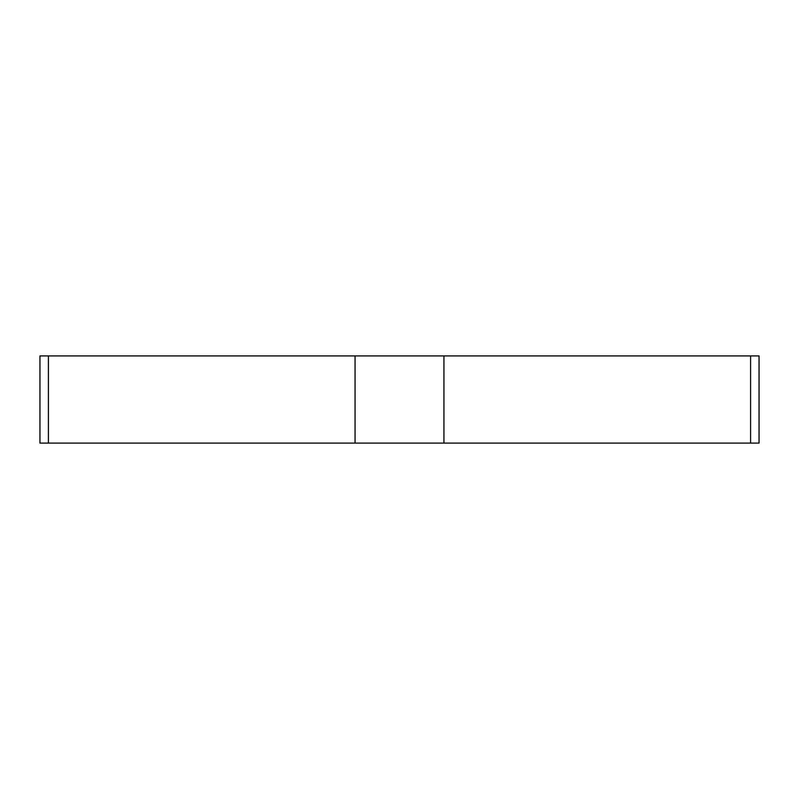 <?xml version="1.0" encoding="UTF-8"?>
<svg xmlns="http://www.w3.org/2000/svg" width="799" height="799" viewBox="0 0 799 799"><rect width="100%" height="100%" fill="white"/><g stroke="black" fill="none" stroke-linecap="round" stroke-linejoin="round"><path stroke-width="1.2" d="M443.944 443.085L759.05 443.085L759.05 355.915L443.944 355.915L443.944 443.085L39.95 443.085L39.95 355.915L48.409 355.915L48.409 443.085M355.056 443.085L355.056 355.915L48.409 355.915M355.056 355.915L443.944 355.915M750.591 443.085L750.591 355.915"/></g></svg>
